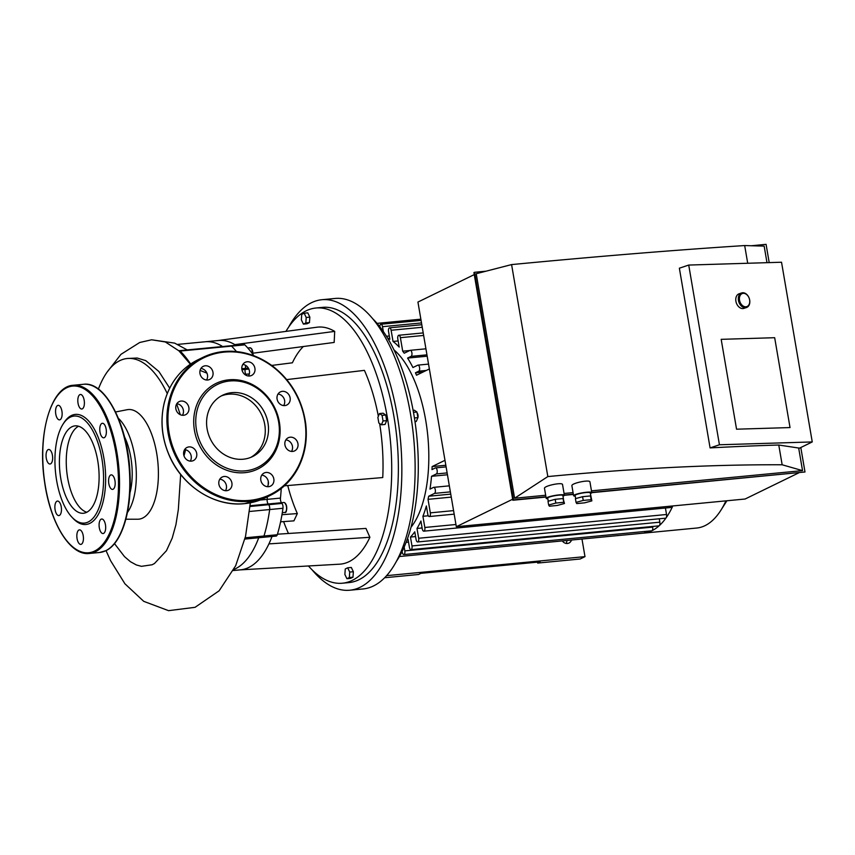 <?xml version="1.0" encoding="UTF-8"?>
<svg xmlns="http://www.w3.org/2000/svg" width="855" height="855" viewBox="0 0 855 855"><rect width="100%" height="100%" fill="white"/><g stroke="black" fill="none" stroke-linecap="round" stroke-linejoin="round"><path stroke-width="1.28" d="M83.17 541.097A7.3 3.238 -95.5 0 0 82.689 533.531A7.3 3.238 -95.5 0 0 79.44 529.865A7.3 3.238 -95.5 0 0 76.907 537.432A7.3 3.238 -95.5 0 0 80.83 544.389A7.3 3.238 -95.5 0 0 83.17 541.097M59.38 515.437A7.3 3.238 -95.5 0 0 61.325 507.421A7.3 3.238 -95.5 0 0 57.467 501.062A7.3 3.238 -95.5 0 0 54.944 508.629A7.3 3.238 -95.5 0 0 58.867 515.586A7.3 3.238 -95.5 0 0 59.38 515.437M48.04 462.833A7.3 3.238 -95.5 0 0 50.05 464.009A7.3 3.238 -95.5 0 0 52.583 456.431A7.3 3.238 -95.5 0 0 48.65 449.484A7.3 3.238 -95.5 0 0 46.063 454.817A7.3 3.238 -95.5 0 0 48.04 462.833M55.778 414.098A7.3 3.238 -95.5 0 0 59.551 419.858A7.3 3.238 -95.5 0 0 62.073 412.292A7.3 3.238 -95.5 0 0 58.151 405.334A7.3 3.238 -95.5 0 0 55.778 414.098M78.072 397.778A7.3 3.238 -95.5 0 0 78.553 405.345A7.3 3.238 -95.5 0 0 81.802 409.011A7.3 3.238 -95.5 0 0 84.324 401.444A7.3 3.238 -95.5 0 0 80.402 394.486A7.3 3.238 -95.5 0 0 78.072 397.778M101.852 423.439A7.3 3.238 -95.5 0 0 99.907 431.454A7.3 3.238 -95.5 0 0 103.765 437.813A7.3 3.238 -95.5 0 0 106.298 430.247A7.3 3.238 -95.5 0 0 102.376 423.289A7.3 3.238 -95.5 0 0 101.852 423.439M113.191 476.043A7.3 3.238 -95.5 0 0 111.193 474.867A7.3 3.238 -95.5 0 0 108.66 482.444A7.3 3.238 -95.5 0 0 112.582 489.391A7.3 3.238 -95.5 0 0 115.169 484.058A7.3 3.238 -95.5 0 0 113.191 476.043M105.454 524.778A7.3 3.238 -95.5 0 0 101.692 519.017A7.3 3.238 -95.5 0 0 99.159 526.584A7.3 3.238 -95.5 0 0 103.081 533.541A7.3 3.238 -95.5 0 0 105.454 524.778M71.916 517.168L73.07 518.397A55.297 24.571 -95.5 0 0 89.839 523.356A55.297 24.571 -95.5 0 0 101.895 448.779A55.297 24.571 -95.5 0 0 63.911 422.798L63.003 424.23A53.758 23.887 -95.5 0 0 55.479 471.853A53.758 23.887 -95.5 0 0 71.916 517.168A53.758 23.887 -95.5 0 0 88.204 521.988A53.758 23.887 -95.5 0 0 99.928 449.484A53.758 23.887 -95.5 0 0 63.003 424.23M78.553 426.239A43.894 19.505 -95.5 0 0 66.69 470.774A43.894 19.505 -95.5 0 0 86.793 512.252A43.894 19.505 -95.5 0 1 66.69 470.774A43.894 19.505 -95.5 0 1 78.553 426.239M86.569 512.359A43.894 19.505 -95.5 0 0 98.25 464.115A43.894 19.505 -95.5 0 0 75.058 425.876A43.894 19.505 -95.5 0 0 59.839 471.426A43.894 19.505 -95.5 0 0 83.437 513.257A43.894 19.505 -95.5 0 0 86.569 512.359M281.231 488.504A115.201 51.182 84.5 0 1 280.461 498.091A3.837 1.71 -95.5 0 0 281.466 502.729L268.181 504.001A3.837 1.71 84.5 0 1 267.166 499.363A115.201 51.182 -95.5 0 0 267.423 496.798A115.201 51.182 84.5 0 1 267.166 499.363A3.837 1.71 -95.5 0 0 268.181 504.001L268.694 504.685L268.181 504.001L250.152 505.733M283.849 502.494L284.736 502.708L286.532 505.925C286.81 510.895 286.222 513.064 284.801 512.434A4.991 2.223 84.5 0 0 286.575 508.03A4.991 2.223 84.5 0 0 284.555 502.676A4.991 2.223 84.5 0 0 283.849 502.494L281.466 502.719L281.99 503.413A3.837 1.71 84.5 0 1 282.962 508.276L269.678 509.548A3.837 1.71 -95.5 0 0 268.694 504.685A3.837 1.71 84.5 0 1 269.678 509.548A122.885 54.592 84.5 0 1 263.981 536.01A122.885 54.592 -95.5 0 0 269.678 509.548L249.66 511.472M244.883 539.067L262.859 537.346A3.837 1.71 -95.5 0 0 263.981 536.01A3.837 1.71 84.5 0 1 262.859 537.346A3.837 1.71 84.5 0 1 261.801 536.726M233.843 569.473A115.201 51.182 -95.5 0 0 258.734 537.742A115.201 51.182 84.5 0 1 233.843 569.473M236.44 351.544A122.885 54.592 -95.5 0 0 231.523 346.125A3.837 1.71 -95.5 0 0 230.679 345.751A3.837 1.71 84.5 0 1 231.523 346.125A122.885 54.592 84.5 0 1 236.44 351.544M190.376 364.209L178.909 350.828A3.837 1.71 84.5 0 1 179.315 350.678A3.837 1.71 84.5 0 1 180.159 351.052A122.885 54.592 84.5 0 1 190.633 364.038M222.589 346.521A115.201 51.182 -95.5 0 0 205.243 341.765A115.201 51.182 84.5 0 1 222.589 346.521M268.181 484.945A115.201 51.182 -95.5 0 0 268.288 481.344A115.201 51.182 84.5 0 1 268.181 484.945M246.411 375.452A115.201 51.182 -95.5 0 0 245.78 374.266A3.837 1.71 84.5 0 1 245.171 369.435L245.406 368.387A3.837 1.71 -95.5 0 0 245.364 365.213A3.837 1.71 84.5 0 1 245.406 368.387L245.171 369.435A3.837 1.71 -95.5 0 0 245.78 374.266A115.201 51.182 84.5 0 1 246.411 375.452M206.953 373.165L200.07 370.397M180.672 474.461L178.321 509.655L175.916 524.735L172.208 538.137L166.426 550.738L154.466 563.52L152.083 564.77L141.438 566.331L136.383 564.963L130.43 561.703L124.509 556.637L114.485 543.609M125.877 519.209L137.687 519.231A55.062 24.464 -95.5 0 0 156.647 453.075A55.062 24.464 -95.5 0 0 127.181 409.705L115.596 411.971M167.249 393.535A105.977 47.078 -95.5 0 0 127.352 358.491A105.977 47.078 -95.5 0 0 98.4 389.1M183.932 455.672A105.977 47.078 -95.5 0 0 183.59 452.787M127.352 358.491L137.163 358.021L145.81 360.65L158.87 371.487L169.685 388.138M176.654 403.955L180.341 414.728M127.438 512.466A52.989 23.545 -95.5 0 0 134.641 455.533A52.989 23.545 -95.5 0 0 118.407 418.309M129.896 493.132A43.894 19.505 -95.5 0 0 130.815 457.393A43.894 19.505 -95.5 0 0 124.499 436.82M219.831 479.163A7.3 6.445 -116 0 1 225.699 483.449A7.3 6.445 -116 0 1 225.464 490.706M230.85 488.184A7.3 6.445 64 0 0 230.294 479.334A7.3 6.445 64 0 0 222.193 477.037A7.3 6.445 64 0 0 219.596 486.42A7.3 6.445 64 0 0 228.584 490.15A7.3 6.445 64 0 0 230.85 488.184M184.637 449.58A7.3 6.445 -116 0 1 190.494 453.866A7.3 6.445 -116 0 1 190.259 461.134M191.413 461.134A7.3 6.445 64 0 0 193.39 460.578A7.3 6.445 64 0 0 195.987 451.194A7.3 6.445 64 0 0 186.999 447.464A7.3 6.445 64 0 0 183.964 455.768A7.3 6.445 64 0 0 191.413 461.134M176.793 403.731A7.3 6.445 -116 0 1 182.66 408.017A7.3 6.445 -116 0 1 182.425 415.284M178.62 413.638A7.3 6.445 64 0 0 185.556 414.728A7.3 6.445 64 0 0 188.153 405.345A7.3 6.445 64 0 0 179.155 401.615A7.3 6.445 64 0 0 178.62 413.638M200.904 368.473A7.3 6.445 -116 0 1 206.771 372.759A7.3 6.445 -116 0 1 206.536 380.015M199.963 373.528A7.3 6.445 64 0 0 209.667 379.46A7.3 6.445 64 0 0 212.264 370.076A7.3 6.445 64 0 0 203.276 366.346A7.3 6.445 64 0 0 199.963 373.528M242.841 364.444A7.3 6.445 -116 0 1 248.709 368.74A7.3 6.445 -116 0 1 248.474 375.997M242.948 364.294A7.3 6.445 64 0 0 243.504 373.154A7.3 6.445 64 0 0 251.605 375.441A7.3 6.445 64 0 0 254.202 366.058A7.3 6.445 64 0 0 245.203 362.328A7.3 6.445 64 0 0 242.948 364.294M278.035 394.027A7.3 6.445 -116 0 1 283.903 398.312A7.3 6.445 -116 0 1 283.668 405.58M282.385 391.344A7.3 6.445 64 0 0 280.408 391.9A7.3 6.445 64 0 0 277.8 401.284A7.3 6.445 64 0 0 286.799 405.024A7.3 6.445 64 0 0 289.834 396.72A7.3 6.445 64 0 0 282.385 391.344M285.88 439.876A7.3 6.445 -116 0 1 289.685 441.522A7.3 6.445 -116 0 1 291.512 451.429M295.178 438.839A7.3 6.445 64 0 0 288.242 437.749A7.3 6.445 64 0 0 285.645 447.133A7.3 6.445 64 0 0 294.633 450.874A7.3 6.445 64 0 0 295.178 438.839M261.769 475.134A7.3 6.445 -116 0 1 268.342 481.632A7.3 6.445 -116 0 1 267.401 486.687M273.835 478.95A7.3 6.445 64 0 0 264.131 473.018A7.3 6.445 64 0 0 261.534 482.402A7.3 6.445 64 0 0 270.522 486.132A7.3 6.445 64 0 0 273.835 478.95M244.829 472.665A47.613 42.077 64 0 0 269.71 399.499A47.613 42.077 64 0 0 196.158 406.553A47.613 42.077 64 0 0 244.829 472.665M245.225 470.859A46.084 40.719 64 0 0 269.293 400.044A46.084 40.719 64 0 0 198.114 406.873A46.084 40.719 64 0 0 245.225 470.859M250.868 457.34A34.136 30.171 64 0 0 261.427 414.28A34.136 30.171 64 0 0 220.996 396.079M243.237 459.21A34.136 30.171 64 0 0 252.503 456.613A34.136 30.171 64 0 0 264.665 412.698A34.136 30.171 64 0 0 222.578 395.245A34.136 30.171 64 0 0 208.396 434.094A34.136 30.171 64 0 0 243.237 459.21M349.353 577.531L346.927 578.717L344.875 574.442L345.26 568.981L347.686 567.795L349.727 572.07L349.353 577.531L352.976 577.189L350.55 578.365L346.927 578.717M349.727 572.07L353.361 571.728L351.309 567.453L347.686 567.795M353.361 571.728L352.976 577.189M382.078 415.348L383.04 420.97L381.416 424.807L378.84 423.022L377.878 417.4L379.502 413.564L382.078 415.348L385.712 415.006L386.663 420.617L383.04 420.97M386.663 420.617L385.049 424.454L381.416 424.807M385.712 415.006L383.126 413.211L379.502 413.564M417.614 418.309A3.067 1.368 -95.5 0 0 418.052 415.583A3.067 1.368 -95.5 0 0 417.112 412.986M413.478 412.345L416.941 412.003L414.365 410.218L413.115 410.347M414.985 421.59L416.278 421.462L417.903 417.625L416.941 412.003M414.429 417.956L417.903 417.625M301.74 314.384L304.166 313.197L306.208 317.483L305.834 322.934L303.407 324.12L301.355 319.845L301.74 314.384M306.208 317.483L309.841 317.13L307.8 312.855L304.166 313.197M309.841 317.13L309.457 322.591L305.834 322.934M309.457 322.591L307.031 323.767L303.407 324.12M303.333 346.532A107.516 47.773 -95.5 0 0 292.399 362.798L271.762 365.427M177.669 344.405L218.527 340.493A115.201 51.182 84.5 0 1 234.858 344.629L334.7 331.387L334.166 342.438L252.92 353.211M217.662 340.589L316.916 327.219A119.037 52.882 84.5 0 1 334.7 331.387M287.75 485.533A107.516 47.773 -95.5 0 0 297.337 513.577L293.928 520.855L280.6 521.817M297.337 513.577L281.968 514.689M277.437 534.204L365.951 528.422L369.894 537.293L268.919 543.887A115.201 51.182 84.5 0 1 240.512 569.836L233.287 570.531M369.894 537.293A119.037 52.882 84.5 0 1 339.638 564.182L239.646 569.911M234.858 344.629A115.201 51.182 84.5 0 1 235.873 345.249M179.315 350.678L243.974 344.48A3.837 1.71 84.5 0 1 244.819 344.854A122.885 54.592 84.5 0 1 253.807 355.669M282.962 508.276A122.885 54.592 84.5 0 1 277.276 534.738A3.837 1.71 84.5 0 1 276.144 536.074L262.859 537.346M272.018 536.47A115.201 51.182 84.5 0 1 268.919 543.887M378.348 416.278A119.037 52.882 84.5 0 0 364.422 370.365L286.735 379.599M284.405 485.822L382.751 477.55A119.037 52.882 84.5 0 0 379.641 423.567M288.734 326.984A145.916 64.83 84.5 0 1 311.498 302.702A145.916 64.83 84.5 0 1 321.897 299.72A145.916 64.83 84.5 0 1 400.354 438.786A145.916 64.83 84.5 0 1 349.738 590.228A145.916 64.83 84.5 0 1 312.011 569.751M285.955 331.387A138.243 61.421 84.5 0 1 306.133 310.825A138.243 61.421 84.5 0 1 315.987 308.003L322.624 307.362A138.243 61.421 84.5 0 1 396.955 439.117A138.243 61.421 84.5 0 1 349.011 582.586L342.363 583.217A138.243 61.421 84.5 0 1 308.441 565.967M321.897 299.72L335.181 298.448A145.916 64.83 84.5 0 1 413.638 437.514A145.916 64.83 84.5 0 1 363.033 588.956L349.738 590.228M372.908 318.915A138.243 61.421 84.5 0 1 416.887 437.204A138.243 61.421 84.5 0 1 396.186 561.682M315.987 308.003A138.243 61.421 84.5 0 1 390.308 439.748A138.243 61.421 84.5 0 1 342.363 583.217M288.456 533.477A138.243 61.421 84.5 0 1 283.604 521.603M272.724 366.143A138.243 61.421 84.5 0 1 272.937 365.277M429.36 368.954L416.513 375.217A105.603 46.918 84.5 0 0 415.445 372.801L418.779 371.177A3.067 1.368 84.5 0 0 419.602 367.8A3.067 1.368 84.5 0 0 417.977 365.117A3.067 1.368 84.5 0 0 417.764 365.181L412.933 367.532A105.603 46.918 84.5 0 0 407.579 358.074L411.095 356.364A3.067 1.368 84.5 0 0 411.918 352.987A3.067 1.368 84.5 0 0 410.293 350.315A3.067 1.368 84.5 0 0 410.069 350.368L404.244 353.211A105.603 46.918 84.5 0 0 402.705 351.191L400.397 337.682A3.067 1.368 -95.5 0 0 398.804 335.256A3.067 1.368 -95.5 0 0 397.81 338.943L399.2 347.098A105.603 46.918 84.5 0 0 393.033 341.444L391.12 330.254A3.067 1.368 -95.5 0 0 389.538 327.828A3.067 1.368 -95.5 0 0 388.533 331.516L389.859 339.243A105.603 46.918 84.5 0 0 387.486 337.917M445.829 465.259L432.128 466.574L444.985 460.311M432.128 466.574A105.603 46.918 84.5 0 1 431.989 469.587L435.323 467.952A3.067 1.368 -95.5 0 1 435.548 467.888L446.107 466.883M383.329 331.494L382.506 326.685A3.067 1.368 -95.5 0 0 380.913 324.248A3.067 1.368 -95.5 0 0 379.823 326.738M402.117 551.443L402.235 552.138A3.067 1.368 84.5 0 0 403.817 554.564A3.067 1.368 84.5 0 0 404.81 550.877L404.159 547.04M450.756 494.126L428.697 496.231A105.603 46.918 84.5 0 1 428.024 499.341L430.332 512.85A3.067 1.368 84.5 0 1 429.338 516.538A3.067 1.368 84.5 0 1 427.746 514.112L426.356 505.946A105.603 46.918 84.5 0 1 422.915 516.292L424.828 527.482A3.067 1.368 84.5 0 1 423.834 531.169A3.067 1.368 84.5 0 1 422.242 528.743L420.927 521.005A105.603 46.918 84.5 0 1 416.994 528.454L418.672 538.255A3.067 1.368 84.5 0 1 417.668 541.952A3.067 1.368 84.5 0 1 416.086 539.516L414.771 531.831A105.603 46.918 84.5 0 1 410.453 537.047L411.982 545.939A3.067 1.368 84.5 0 1 410.977 549.637A3.067 1.368 84.5 0 1 409.395 547.2L408.049 539.323A105.603 46.918 84.5 0 1 406.884 540.264M428.697 496.231L434.522 493.399A3.067 1.368 -95.5 0 0 435.334 490.022A3.067 1.368 -95.5 0 0 433.72 487.339A3.067 1.368 -95.5 0 0 433.496 487.403L429.98 489.124A105.603 46.918 84.5 0 0 431.529 476.299L436.349 473.948A3.067 1.368 -95.5 0 0 437.172 470.571A3.067 1.368 -95.5 0 0 435.548 467.888M394.005 349.909A97.919 43.498 84.5 0 1 427.821 436.157A97.919 43.498 84.5 0 1 410.999 527.246M645.098 531.436A3.067 1.368 84.5 0 1 644.082 533.071A3.067 1.368 84.5 0 1 644.072 533.071A117.124 52.037 84.5 0 1 643.558 533.135A117.124 52.037 84.5 0 1 643.045 533.178M447.454 474.771L431.529 476.299M428.024 499.341L451.269 497.108M410.453 537.047L415.583 536.555M659.269 518.782L659.846 522.181A3.067 1.368 84.5 0 1 659.258 525.675A3.067 1.368 84.5 0 1 658.852 525.868L410.977 549.637M406.104 542.337L408.519 542.102M652.579 526.466L652.686 527.108A3.067 1.368 84.5 0 1 651.905 530.741A3.067 1.368 84.5 0 1 651.692 530.805L403.817 554.564M422.915 516.292L428.312 515.779M416.994 528.454L422.113 527.963M665.425 508.009L666.537 514.496A3.067 1.368 84.5 0 1 666.13 517.788A3.067 1.368 84.5 0 1 665.543 518.183L417.668 541.952M672.693 505.968A3.067 1.368 84.5 0 1 672.458 506.716A3.067 1.368 84.5 0 1 671.699 507.41L423.834 531.169M427.179 356.204L407.579 358.074M422.958 372.075L415.445 372.801M409.791 350.507L402.705 351.191M672.81 505.957A117.124 52.037 84.5 0 1 672.458 506.716A117.124 52.037 84.5 0 1 666.13 517.788A117.124 52.037 84.5 0 1 659.258 525.675A117.124 52.037 84.5 0 1 651.905 530.741A117.124 52.037 84.5 0 1 644.082 533.071L399.403 556.53M398.152 340.953L393.033 341.444M389.303 335.994L386.471 336.261M725.927 500.859A117.124 52.037 84.5 0 1 720.893 510.232A117.124 52.037 84.5 0 1 696.675 528.037L643.558 533.135M384.59 577.745L418.501 574.496L420.927 573.32L540.104 561.895L537.677 563.071L537.517 562.141M581.977 539.024L584.991 556.637L580.139 558.999L537.677 563.071M566.181 543.438A5.761 5.087 64 0 0 566.833 540.478M571.461 540.039A5.761 5.087 -116 0 1 568.981 543.043A5.761 5.087 -116 0 1 562.355 540.905M584.991 556.637L386.546 575.661M575.233 496.167A9.213 1.357 -9.7 0 1 573.598 495.697A9.213 1.357 -9.7 0 1 582.447 492.801A9.213 1.357 -9.7 0 1 591.767 492.587A9.213 1.357 -9.7 0 1 590.901 493.356A9.213 1.357 -9.7 0 1 590.378 493.581M573.598 495.697L571.899 485.779C571.012 483.257 589.939 479.26 589.95 481.964L591.767 492.587M591.863 500.87L584.681 502.826L576.772 503.584L576.046 502.387L583.238 500.432L591.147 499.673L591.863 500.87L590.249 492.843A7.684 1.133 170.3 0 0 582.49 493.025A7.684 1.133 170.3 0 0 575.105 495.43L575.65 498.583M590.869 496.531L590.506 495.932L582.597 496.691L575.415 498.647L576.046 502.387M591.147 499.673L590.506 495.932M583.238 500.432L582.597 496.691M547.841 498.796A9.213 1.357 -9.7 0 1 546.195 498.315A9.213 1.357 -9.7 0 1 555.055 495.43A9.213 1.357 -9.7 0 1 564.364 495.216A9.213 1.357 -9.7 0 1 563.498 495.975A9.213 1.357 -9.7 0 1 562.975 496.21M546.195 498.315L544.507 488.408C543.62 485.886 562.537 481.889 562.547 484.593L564.364 495.216M563.488 499.181L562.857 495.473A7.684 1.133 170.3 0 0 555.087 495.654A7.684 1.133 170.3 0 0 547.713 498.059L548.247 501.201M563.744 502.302L564.471 503.499L557.289 505.455L549.38 506.213L548.654 505.016L555.836 503.061L563.744 502.302L563.103 498.561L555.194 499.309L548.012 501.265L548.654 505.016M564.471 503.499L563.103 498.561M555.836 503.061L555.194 499.309M736.55 429.199L721.182 339.339L774.673 337.704L790.031 427.564L736.55 429.199L721.182 339.339L774.673 337.704L790.031 427.564L736.55 429.199M778.777 445.028A959.513 140.979 170.3 0 0 710.088 447.902L719.44 444.771L812.25 441.939L799.521 448.148L778.777 445.028L782.154 464.778L802.535 470.624L798.709 448.223M812.25 441.939L781.534 262.229L688.724 265.061L679.362 268.192L710.088 447.902M719.44 444.771L688.724 265.061M747.708 263.255L744.684 245.556C674.948 250.045 597.25 256.393 511.589 264.59L476.214 273.718L514.592 498.23L545.672 495.248M514.592 498.23L547.831 476.577L511.589 264.59M547.831 476.577C633.491 468.401 711.595 464.468 782.154 464.778M766.988 262.667L764.156 246.112L744.684 245.556M751.385 245.748L766.08 244.338L769.201 262.603M800.804 447.518L804.993 471.981L591.735 492.427M545.939 496.808L513.492 499.919L474.578 272.285L485.351 271.249M573.342 494.19L564.343 495.045M564.076 493.485L573.074 492.619M591.468 490.856L802.535 470.624M474.578 272.285L473.927 272.595L512.84 500.239L545.982 497.065M564.364 495.302L573.384 494.436M591.756 492.672L804.993 471.981M512.84 500.239L513.492 499.919M798.827 472.826L745.09 499.021L456.324 526.701L512.669 499.235M474.269 274.594L417.935 302.061L456.324 526.701M749.685 300.062A7.684 5.504 71.5 0 0 741.627 292.955A7.684 5.504 71.5 0 0 738.848 301.986A7.684 5.504 71.5 0 0 746.501 307.522A7.684 5.504 71.5 0 0 749.685 300.062M749.632 299.913A6.915 4.959 -108.5 0 1 743.048 305.983A6.915 4.959 -108.5 0 1 741.05 294.302A6.915 4.959 -108.5 0 1 749.632 299.913M746.501 307.522L743.968 308.366A7.684 5.504 -108.5 0 1 736.305 302.83A7.684 5.504 -108.5 0 1 739.094 293.799L741.627 292.955M94.574 551.058A83.715 37.193 -95.5 0 0 104.139 413.756A83.715 37.193 -95.5 0 0 43.145 443.499A83.715 37.193 -95.5 0 0 94.574 551.058M95.386 551.742A84.485 37.535 -95.5 0 0 117.872 458.879A84.485 37.535 -95.5 0 0 73.241 385.274C51.001 386.193 37.214 434.426 44.567 481.76C50.146 523.036 70.238 556.039 89.369 553.463A84.485 37.535 -95.5 0 0 95.386 551.742M83.512 384.29C105.528 380.967 128.218 425.694 130.003 473.574C132.012 510.275 121.88 543.427 105.87 550.695L99.64 552.48A84.485 37.535 -95.5 0 0 105.657 550.759A84.485 37.535 -95.5 0 0 128.143 457.895A84.485 37.535 -95.5 0 0 83.512 384.29L73.241 385.274M117.327 539.281A83.715 37.193 -95.5 0 0 129.287 464.778A83.715 37.193 -95.5 0 0 103.391 393.899M260.177 500.036L280.461 498.091M250.098 506.47L281.99 503.413M245.193 537.806L277.276 534.738M180.159 351.052L244.819 344.854M244.68 374.372L249.339 373.924M241.944 369.745L248.869 369.082M205.147 372.246L206.429 372.128M241.805 368.729L248.367 368.099M178.909 350.828L165.304 341.947L151.624 339.788L139.728 342.492L120.94 354.355L107.121 372.107M249.564 500.367A76.031 67.192 64 0 0 289.279 383.542A76.031 67.192 64 0 0 171.844 394.807A76.031 67.192 64 0 0 249.564 500.367M249.371 501.276A76.8 67.876 64 0 0 270.233 495.43A76.8 67.876 64 0 0 297.583 396.656A76.8 67.876 64 0 0 202.913 357.369A76.8 67.876 64 0 0 170.989 444.792A76.8 67.876 64 0 0 249.371 501.276M244.53 503.638A76.8 67.876 64 0 0 265.392 497.792L270.233 495.43C281.904 489.648 291.01 480.852 297.561 469.032C304.882 455.362 307.608 440.272 305.727 423.781C302.317 399.723 291.127 380.368 272.157 365.716C249.286 349.834 226.212 347.055 202.913 357.369L198.071 359.731A76.8 67.876 64 0 0 166.148 447.154A76.8 67.876 64 0 0 244.53 503.638M252.845 354.323A4.606 2.052 -95.5 0 0 251.285 348.498M247.779 347.996L249.981 347.782A4.991 2.223 84.5 0 1 252.695 354.12M285.944 511.482A4.606 2.052 -95.5 0 0 286.703 507.239A4.606 2.052 -95.5 0 0 285.153 503.21M402.342 552.661L401.465 552.736M450.371 491.871L434.522 493.399M447.133 472.911L436.349 473.948M659.846 522.181L411.982 545.939M652.686 527.108L404.81 550.877M453.577 510.617L430.332 512.85M455.95 524.5L424.828 527.482M666.537 514.496L418.672 538.255M426.955 354.846L411.095 356.364M426.292 370.45L418.779 371.177M379.93 325.67L379.043 325.755M423.642 335.449L400.397 337.682M422.242 327.273L391.12 330.254M421.494 322.944L382.506 326.685M99.64 552.48L89.369 553.463M187.224 349.919L174.655 343.122L151.624 339.788M183.996 455.875L185.621 449.751M106.031 550.62L110.584 560.688L124.916 583.783L143.736 601.343L168.563 610.662L195.068 607.317L219.137 590.784L235.67 565.732L245.524 536.416L250.344 502.815M265.392 497.792L244.477 503.659C214.84 507.015 182.671 486.559 169.472 456.057C161.713 438.273 159.992 420.425 164.331 402.523C169.696 382.73 180.939 368.462 198.071 359.731M249.981 347.782L251.701 348.84L252.888 354.376M282.31 512.669L284.801 512.434M433.72 487.339L449.345 485.843M454.187 514.154L429.338 516.538M425.918 348.808L410.293 350.315M428.537 364.102L417.977 365.117M377.055 323.372L420.852 319.172M398.804 335.256L423.204 332.916M389.538 327.828L421.804 324.729M380.913 324.248L421.066 320.401M726.9 500.763L720.893 510.232"/></g></svg>
